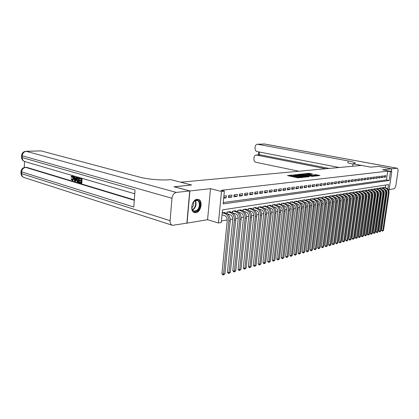 <?xml version="1.0" encoding="UTF-8"?>
<svg xmlns="http://www.w3.org/2000/svg" width="419" height="419" viewBox="0 0 419 419"><rect width="100%" height="100%" fill="white"/><g stroke="black" fill="none" stroke-linecap="round" stroke-linejoin="round"><path stroke-width="0.63" d="M292.163 175.058L287.471 175.582L297.778 177.808L302.984 177.415L297.605 176.881L296.642 176.488L297.432 176.184L292.3 175.739L291.357 175.357L292.163 175.058M197.061 199.303C191.75 199.612 189.545 211.805 194.636 212.637L195.851 212.684C201.141 212.224 203.252 200.224 198.187 199.36L197.061 199.303M312.82 174.084L308.908 173.272L304.477 173.738L315.842 176.059L319.896 175.446L315.533 174.65L313.606 174.875L316.45 175.671L313.669 175.556L306.205 173.848L312.82 174.084M223.243 202.576L386.433 179.961L387.727 171.162L390.466 171.675L391.802 171.523L388.905 191.043M174.136 186.806L191.63 184.994L180.772 182.197L361.571 165.426L370.846 167.16L378.556 166.395L391.603 168.799L382.573 169.795L391.802 171.523M174.142 186.738L189.896 190.938L187.073 223.123L207.567 219.724L218.435 222.976L221.499 191.499L224.364 191.164L223.107 203.927L389.162 180.5L390.466 171.675M207.567 219.724L210.485 188.681L189.896 190.938M210.485 188.681L221.499 191.499M387.727 171.162L221.096 190.331L224.364 191.164M298.281 174.503L292.97 175.032L303.225 177.227L308.793 176.787L298.281 174.503L298.202 175.179L297.134 175.111M298.768 174.278L304.126 173.916L314.575 176.169L311.663 176.326L306.572 175.367L305.2 175.535L309.311 176.629L298.757 174.383M391.22 171.413L391.603 168.799M223.673 198.166L226.208 197.836L226.417 195.741L223.882 196.061M231.932 195.044L228.638 195.458L228.428 197.543L231.723 197.113L231.932 195.044M237.337 194.358L234.106 194.767L233.896 196.83L237.128 196.411L237.337 194.358M242.627 193.688L239.469 194.091L239.254 196.134L242.418 195.72L242.627 193.688M247.812 193.033L244.717 193.426L244.502 195.448L247.603 195.044L247.812 193.033M252.893 192.389L249.86 192.777L249.645 194.777L252.683 194.385L252.893 192.389M257.874 191.761L254.899 192.138L254.684 194.123L257.659 193.735L257.874 191.761M262.755 191.143L259.838 191.514L259.623 193.478L262.54 193.096L262.755 191.143M267.542 190.54L264.682 190.902L264.468 192.845L267.327 192.473L267.542 190.54M272.24 189.943L269.433 190.299L269.218 192.227L272.02 191.86L272.24 189.943M276.844 189.362L274.089 189.713L273.874 191.619L276.624 191.263L276.844 189.362M281.359 188.791L278.661 189.131L278.441 191.022L281.144 190.671L281.359 188.791M285.789 188.231L283.144 188.566L282.925 190.441L285.575 190.095L285.789 188.231M290.142 187.681L287.544 188.011L287.324 189.865L289.922 189.529L290.142 187.681M294.41 187.141L291.86 187.466L291.64 189.304L294.196 188.969L294.41 187.141M298.606 186.612L296.097 186.926L295.877 188.749L298.386 188.424L298.606 186.612M302.717 186.088L300.261 186.403L300.041 188.21L302.502 187.89L302.717 186.088M306.76 185.58L304.346 185.884L304.126 187.675L306.54 187.361L306.76 185.58M310.73 185.078L308.358 185.376L308.138 187.152L310.51 186.843L310.73 185.078M314.632 184.585L312.302 184.879L312.082 186.638L314.412 186.335L314.632 184.585M318.466 184.098L316.172 184.391L315.952 186.136L318.246 185.837L318.466 184.098M322.232 183.622L319.98 183.91L319.76 185.638L322.012 185.345L322.232 183.622M325.93 183.155L323.719 183.433L323.499 185.151L325.715 184.863L325.93 183.155M329.57 182.694L327.396 182.972L327.176 184.669L329.35 184.386L329.57 182.694M333.147 182.244L331.01 182.511L330.79 184.198L332.927 183.92L333.147 182.244M336.666 181.799L334.561 182.066L334.341 183.737L336.447 183.464L336.666 181.799M340.123 181.359L338.054 181.621L337.834 183.281L339.903 183.009L340.123 181.359M343.528 180.929L341.49 181.186L341.27 182.831L343.308 182.569L343.528 180.929M346.874 180.505L344.868 180.762L344.654 182.391L346.654 182.129L346.874 180.505M350.164 180.091L348.194 180.338L347.974 181.961L349.944 181.699L350.164 180.091M353.406 179.683L351.468 179.924L351.248 181.532L353.186 181.28L353.406 179.683M356.59 179.28L354.684 179.521L354.469 181.113L356.375 180.861L356.59 179.28M359.727 178.882L357.852 179.117L357.632 180.699L359.512 180.453L359.727 178.882M362.817 178.489L360.969 178.724L360.754 180.29L362.597 180.05L362.817 178.489M365.855 178.106L364.038 178.337L363.823 179.892L365.64 179.657L365.855 178.106M368.851 177.729L367.06 177.955L366.845 179.5L368.631 179.264L368.851 177.729M371.8 177.357L370.035 177.577L369.82 179.112L371.58 178.882L371.8 177.357M374.701 176.991L372.962 177.206L372.748 178.73L374.481 178.504L374.701 176.991M377.561 176.624L375.848 176.844L375.634 178.353L377.341 178.127L377.561 176.624M380.373 176.268L378.692 176.483L378.472 177.981L380.159 177.761L380.373 176.268M383.149 175.922L381.489 176.132L381.274 177.619L382.935 177.399L383.149 175.922M384.029 177.258L385.669 177.043L385.883 175.577L384.249 175.781L384.029 177.258M221.436 220.933L227.255 219.928M230.272 219.404L232.791 218.969M235.771 218.456L238.212 218.037M241.161 217.529L243.523 217.121M246.435 216.618L248.724 216.22M251.604 215.722L253.82 215.345M256.669 214.847L258.811 214.481M261.634 213.994L263.708 213.638M266.5 213.156L268.506 212.805M271.266 212.328L273.209 211.993M275.948 211.522L277.823 211.197M280.531 210.731L282.354 210.417M285.035 209.956L286.795 209.652M289.45 209.191L291.153 208.898M293.782 208.442L295.432 208.159M298.035 207.709L299.632 207.436M302.209 206.991L303.759 206.724M306.31 206.284L307.808 206.022M310.332 205.588L311.783 205.336M314.287 204.907L315.69 204.661M318.173 204.236L319.529 204.001M321.986 203.576L323.3 203.351M325.736 202.927L327.009 202.707M329.418 202.293L330.654 202.078M333.042 201.67L334.236 201.46M336.604 201.052L337.756 200.853M340.102 200.45L341.218 200.256M343.543 199.853L344.622 199.669M346.932 199.271L347.974 199.088M350.263 198.695L351.269 198.522M353.536 198.129L354.511 197.962M356.763 197.574L357.706 197.412M359.931 197.024L360.843 196.867M363.053 196.485L363.933 196.333M366.127 195.956L366.976 195.809M369.149 195.437L369.972 195.291M372.13 194.919L372.92 194.783M375.057 194.416L375.822 194.285M377.948 193.918L378.687 193.788M380.792 193.426L381.5 193.3M383.589 192.944L384.275 192.824M385.04 189.451L385.04 189.446C386.444 190.085 387.093 191.221 386.978 192.85L381.452 230.267L382.804 230.612L388.35 193.138C388.492 190.409 387.339 188.655 384.888 187.869L383.008 187.482M385.297 187.707L385.69 185.036M224.72 212.842L224.762 212.423L222.232 212.821M226.836 213.538L226.978 212.072L230.272 211.553L230.23 211.962M232.299 212.627L232.44 211.213L235.667 210.705L235.625 211.103M237.652 211.731L237.793 210.369L240.946 209.872L240.909 210.259M242.894 210.862L243.03 209.542L246.126 209.055L246.084 209.432M248.032 210.008L248.168 208.735L251.196 208.259L251.159 208.62M253.066 209.175L253.202 207.939L256.171 207.473L256.135 207.829M258.004 208.363L258.135 207.164L261.047 206.703L261.011 207.049M262.844 207.562L262.97 206.399L265.829 205.949L265.793 206.289M267.589 206.782L267.715 205.656L270.517 205.21L270.48 205.54M272.245 206.017L272.366 204.922L275.115 204.488L275.079 204.807M276.807 205.268L276.933 204.2L279.63 203.775L279.593 204.09M281.29 204.53L281.411 203.498L284.056 203.079L284.024 203.383M285.69 203.812L285.805 202.801L288.403 202.393L288.372 202.691M290.006 203.105L290.121 202.12L292.671 201.722L292.635 202.01M294.243 202.414L294.358 201.455L296.861 201.062L296.825 201.345M298.401 201.733L298.517 200.801L300.973 200.413L300.942 200.691M302.487 201.068L302.602 200.156L305.016 199.774L304.98 200.046M306.499 200.413L306.608 199.523L308.95 199.413M310.442 199.774L310.552 198.905L312.852 198.795M314.318 199.14L314.423 198.292L316.68 198.187M318.126 198.522L318.231 197.695L320.451 197.585M320.179 199.659L320.724 199.784C322.504 200.418 323.353 201.801 323.269 203.933L317.644 247.619L319.116 248.048L320.048 247.797L325.704 204.126C325.83 200.937 324.552 198.868 321.876 197.92L321.97 197.103L324.149 196.998M325.542 197.323L325.647 196.521L327.789 196.417M329.156 196.736L329.261 195.956L329.161 196.736M331.366 195.851L329.261 195.956M332.712 196.16L332.812 195.395L334.886 195.291M336.206 195.589L336.305 194.845L338.343 194.741M339.647 195.034L339.741 194.301L341.747 194.201M343.025 194.484L343.124 193.767L345.094 193.667M346.356 193.95L346.45 193.243L348.388 193.143M349.629 193.421L349.724 192.73L351.63 192.63M352.85 192.897L352.939 192.221L354.82 192.122M356.019 192.384L356.108 191.724L357.962 191.624M359.141 191.881L359.23 191.232L361.052 191.132M362.21 191.383L362.299 190.745L364.095 190.65M365.237 190.896L365.326 190.268L367.091 190.174M368.212 190.415L368.301 189.802L370.04 189.707M371.145 189.943L371.234 189.341L372.947 189.247M374.036 189.477L374.12 188.885L375.806 188.791M376.88 189.016L376.964 188.435L378.624 188.346M379.682 188.566L379.766 187.995L381.405 187.901M382.447 188.121L382.526 187.56L384.139 187.471M386.344 193.159L386.915 193.279M387.884 189.137L388.554 184.601L222.526 209.851L221.284 222.473L218.435 222.976M386.433 179.961L389.162 180.5M226.208 197.836L223.772 197.192M231.723 197.113L228.554 196.291M237.128 196.411L234.022 195.61M242.418 195.72L239.38 194.945M247.603 195.044L244.623 194.296M252.683 194.385L249.766 193.657M257.659 193.735L254.804 193.028M262.54 193.096L259.743 192.41M267.327 192.473L264.583 191.808M272.02 191.86L269.328 191.216M276.624 191.263L273.984 190.629M281.144 190.671L278.551 190.058M285.575 190.095L283.035 189.498M289.922 189.529L287.434 188.948M294.196 188.969L291.75 188.409M298.386 188.424L295.982 187.874M302.502 187.89L300.145 187.351M306.54 187.361L304.231 186.837M310.51 186.843L308.237 186.335M314.412 186.335L312.181 185.837M318.246 185.837L316.052 185.35M322.012 185.345L319.854 184.873M325.715 184.863L323.594 184.402M329.35 184.386L327.27 183.936M332.927 183.92L330.884 183.48M336.447 183.464L334.435 183.035M339.903 183.009L337.929 182.595M343.308 182.569L341.359 182.16M346.654 182.129L344.743 181.731M349.944 181.699L348.063 181.312M353.186 181.28L351.332 180.898M356.375 180.861L354.553 180.489M359.512 180.453L357.716 180.091M362.597 180.05L360.838 179.693M365.64 179.657L363.901 179.306M368.631 179.264L366.924 178.923M371.58 178.882L369.898 178.546M374.481 178.504L372.826 178.175M377.341 178.127L375.712 177.808M380.159 177.761L378.551 177.447M382.935 177.399L381.348 177.09M385.669 177.043L384.108 176.739M291.357 175.357L291.273 176.048L292.221 176.43L292.3 175.739M296.6 176.828L292.221 176.43M296.642 176.488L296.558 177.185L297.521 177.577L297.605 176.881M298.957 177.871L297.521 177.577M291.315 175.697L289.068 175.928M306.855 177.022L298.202 175.179M294.012 174.995L303.131 177.033L304.728 176.902L297.61 175.2L294.012 174.995M303.068 174.514L303.199 173.838M312.642 176.399L303.115 174.508M303.241 174.55L300.433 174.44L304.524 175.331L305.891 175.163L303.241 174.55M318.288 175.797L315.455 175.315L315.533 174.65M310.987 174.273L308.824 173.932L308.908 173.272M222.033 214.837L224.406 215.518C226.344 216.335 227.287 218.042 227.234 220.635L221.929 273.644L223.521 274.225L228.863 221.112C228.942 217.21 227.527 214.648 224.61 213.428L222.389 212.8M224.909 273.848L223.353 274.99L223.521 274.225L224.909 273.848L230.256 220.871C230.34 216.974 228.921 214.423 226.009 213.208L223.788 212.58M223.353 274.99L222.719 274.754L221.929 273.644M197.527 210.568C194.872 212.464 193.012 211.81 191.944 208.604C191.535 206.038 192.153 203.723 193.803 201.654L194.348 201.11C199.182 196.6 202.419 206.488 197.527 210.568M191.802 207.4L191.923 208.306C192.284 209.835 193.039 210.762 194.175 211.082L197.092 210.129C200.151 207.604 200.114 200.979 197.019 200.45L194.144 201.371L193.248 202.377M191.834 207.74L192.064 207.546C193.557 205.954 194.018 204.142 193.452 202.105M194.013 212.412L197.758 211.26C201.487 208.17 201.529 200.093 197.778 199.292M72.346 176.389L71.932 177.237L71.02 177.007L71.927 175.781L72.775 175.776C73.629 176.158 74.022 177.085 73.954 178.562L72.833 180.537M71.974 175.776L72.775 175.776M72.246 175.812C73.105 176.195 73.498 177.122 73.43 178.599L72.356 180.573L71 178.876L71.927 178.819L72.529 179.955M75.991 176.975L76.944 177.059L75.567 181.348L75.043 181.39L74.592 181.254L73.707 176.305L74.132 176.425L74.383 177.944L75.593 178.3L75.991 176.975L76.415 177.101L75.043 181.39M73.707 176.305L74.655 176.394L74.907 177.907L75.645 178.127M79.296 182.124L80.925 182.616L81.003 181.181L79.484 180.73L79.51 180.191L81.029 180.641L81.118 179.028L79.416 178.525L79.442 177.986L79.971 177.949L82.082 178.567L81.825 183.234L79.264 182.663L79.296 182.124L80.935 182.417M79.51 180.191L81.04 180.448M24.517 161.472L24.292 167.506M25.318 167.349L26.711 167.354L25.742 167.406L134.295 200.298M134.326 199.894L26.711 167.354M77.452 177.462L79.416 177.787L79.165 182.433L77.159 181.956L76.415 179.479L77.405 177.467L78.892 177.824L78.641 182.475M189.713 190.959L173.953 186.754L191.572 184.999L170.748 179.631L169.737 179.72C161.944 180.463 147.483 179.269 140.229 177.268L41.083 150.892L26.35 151.343L176.357 192.426L189.713 190.959L186.884 223.154L172.497 225.328C170.811 224.752 170.009 223.207 170.109 220.682L171.958 198.281L22.275 155.784L22.207 157.581L135.028 189.985L133.818 207.028L21.683 171.895L21.62 173.676L170.109 220.682M176.357 192.426C173.943 193.012 172.476 194.966 171.958 198.281M26.004 151.29L41.083 150.892M79.442 177.986L82.082 178.567M81.558 178.609L81.302 183.276M78.458 178.243L77.169 178.195L76.818 179.604L77.216 181.401L78.264 181.815L78.458 178.243M77.861 177.525L78.384 177.483M78.892 177.824L79.416 177.787M77.808 178.054L77.342 179.568L77.74 181.364L78.274 181.621M77.169 178.195L77.693 178.159M76.818 179.604L77.342 179.568M77.216 181.401L77.74 181.364M77.683 181.642L78.206 181.6M75.085 179.992L75.441 178.798L74.472 178.515L74.844 180.788L75.085 179.992M76.415 177.101L76.944 177.059M74.383 177.944L74.907 177.907M74.132 176.425L74.655 176.394M75.032 178.677L75.19 179.646M71 178.876L71.403 178.855L72.298 180.039L73.032 178.484L72.257 176.357L71.408 177.274M72.058 180.008L72.492 179.976M71.403 178.855L71.927 178.819M73.43 178.599L73.954 178.562M378.629 166.406L370.873 167.16L353.013 163.819L355.296 163.201C355.092 162.551 352.714 161.792 348.158 160.927L257.366 144.225C256.161 144.408 255.438 145.252 255.192 146.755L255.04 148.195C254.988 149.992 255.653 151.118 257.041 151.563L339.181 167.506M352.678 166.254L353.013 163.819M389.125 189.582L393.902 188.791C394.839 188.44 395.505 187.251 395.892 185.235L397.966 171.387C398.176 169.585 397.914 168.532 397.181 168.223L391.681 168.794L378.635 166.385M391.294 171.423L391.681 168.794M325.783 168.747L256.166 154.993C254.993 155.192 254.286 156.02 254.05 157.481L253.898 158.911C253.851 160.697 254.516 161.823 255.894 162.289L298.915 171.24M256.255 154.993L260.262 154.836L256.669 155.025M329.145 168.433L260.262 154.836M352.976 164.075L347.896 162.886L348.158 160.927M227.417 213.894L229.952 214.612C231.885 215.418 232.823 217.105 232.77 219.671L227.433 272.146L229.02 272.722L234.394 220.143C234.478 216.283 233.069 213.748 230.162 212.543L227.946 211.92M230.377 272.35L228.842 273.481L229.02 272.722L230.377 272.35L235.756 219.902C235.839 216.052 234.436 213.528 231.529 212.328L229.313 211.705M228.842 273.481L228.208 273.251L227.433 272.146M227.271 212.03L227.103 213.69M233.006 213.056L235.389 213.727C237.311 214.518 238.249 216.188 238.186 218.728L232.817 270.684L234.399 271.245L239.809 219.195C239.893 215.371 238.49 212.868 235.598 211.679L233.383 211.066M235.729 270.884L234.221 271.999L234.399 271.245L235.729 270.884L241.145 218.959C241.229 215.146 239.83 212.648 236.939 211.464L234.729 210.851M234.221 271.999L233.587 271.774L232.817 270.684M232.713 211.171L232.555 212.763M238.474 212.234L240.71 212.857C242.627 213.643 243.554 215.293 243.497 217.807L238.097 269.249L239.673 269.805L245.11 218.262C245.199 214.481 243.806 212.004 240.92 210.83L238.715 210.223M240.977 269.448L239.485 270.548L239.673 269.805L240.977 269.448L246.419 218.032C246.508 214.261 245.115 211.789 242.234 210.621L240.029 210.019M239.485 270.548L238.856 270.328L238.097 269.249M238.044 210.328L237.887 211.857M243.827 211.427L245.922 212.004C247.833 212.779 248.76 214.413 248.697 216.901L243.271 267.841L244.843 268.385L250.305 217.351C250.394 213.606 249.006 211.155 246.131 209.998L243.937 209.4M246.121 268.04L244.649 269.129L244.843 268.385L246.121 268.04L251.583 217.126C251.678 213.391 250.29 210.946 247.419 209.793L245.225 209.196M244.649 269.129L244.02 268.909L243.271 267.841M243.271 209.505L243.114 210.972M249.069 210.637L251.028 211.171C252.935 211.935 253.856 213.549 253.788 216.015L248.341 266.463L249.907 267.003L255.391 216.461C255.49 212.752 254.108 210.328 251.243 209.186L249.054 208.594M251.159 266.657L249.703 267.736L249.907 267.003L251.159 266.657L256.648 216.241C256.747 212.538 255.365 210.123 252.505 208.981L250.316 208.395M249.703 267.736L249.08 267.521L248.341 266.463M248.388 208.699L248.242 210.108M254.197 209.856L256.035 210.354C257.936 211.108 258.848 212.705 258.785 215.146L253.312 265.112L254.872 265.641L260.377 215.586C260.477 211.914 259.104 209.516 256.25 208.384L254.071 207.803M256.098 265.306L254.663 266.374L254.872 265.641L256.098 265.306L261.613 215.371C261.713 211.705 260.335 209.311 257.486 208.191L255.307 207.609M254.663 266.374L254.04 266.159L253.312 265.112M253.406 207.908L253.259 209.264M259.225 209.091L260.943 209.552C262.833 210.296 263.745 211.878 263.677 214.298L258.188 263.787L259.743 264.31L265.269 214.727C265.368 211.092 264.001 208.714 261.157 207.604L258.984 207.028M260.943 263.98L259.529 265.033L259.743 264.31L260.943 263.98L266.474 214.518C266.578 210.888 265.211 208.521 262.373 207.41L260.199 206.839M259.529 265.033L258.905 264.824L258.188 263.787M258.324 207.133L258.183 208.442M264.148 208.337L265.756 208.762C267.641 209.5 268.548 211.066 268.474 213.46L262.964 262.488L264.515 263.001L270.061 213.889C270.166 210.286 268.799 207.934 265.971 206.834L263.808 206.268M265.693 262.676L264.295 263.724L264.515 263.001L265.693 262.676L271.245 213.68C271.35 210.087 269.988 207.74 267.16 206.646L264.997 206.08M264.295 263.724L263.677 263.52L262.964 262.488M263.148 206.373L263.012 207.635M268.972 207.599L270.475 207.992C272.35 208.72 273.251 210.27 273.183 212.643L267.652 261.21L269.197 261.718L274.759 213.062C274.864 209.495 273.507 207.169 270.69 206.08L268.537 205.525M270.355 261.404L268.972 262.435L269.197 261.718L270.355 261.404L275.922 212.857C276.027 209.301 274.67 206.981 271.858 205.897L269.705 205.341M268.972 262.435L268.354 262.231L267.652 261.21M267.877 205.629L267.741 206.845M273.701 206.876L275.105 207.237C276.969 207.955 277.87 209.49 277.797 211.841L272.256 259.958L273.79 260.461L279.368 212.255C279.478 208.72 278.127 206.42 275.32 205.347L273.172 204.791M274.927 260.152L273.56 261.173L273.79 260.461L274.927 260.152L280.505 212.056C280.615 208.531 279.269 206.232 276.461 205.163L274.319 204.613M273.56 261.173L272.947 260.974L272.256 259.958M272.518 204.896L272.387 206.069M278.336 206.158L279.646 206.494C281.505 207.206 282.401 208.725 282.322 211.05L276.765 258.733L278.3 259.225L283.888 211.459C283.998 207.96 282.657 205.682 279.861 204.619L277.724 204.079M279.415 258.921L278.064 259.937L278.3 259.225L279.415 258.921L285.004 211.265C285.119 207.777 283.778 205.499 280.981 204.441L278.845 203.901M278.064 259.937L277.451 259.738L276.765 258.733M277.069 204.179L276.938 205.315M282.883 205.457L284.098 205.766C285.952 206.473 286.842 207.976 286.764 210.28L281.196 257.528L282.725 258.015L288.324 210.684C288.44 207.216 287.104 204.959 284.318 203.912L282.186 203.372M283.815 257.716L282.485 258.717L282.725 258.015L283.815 257.716L289.419 210.49C289.534 207.033 288.199 204.781 285.418 203.734L283.291 203.199M282.485 258.717L281.872 258.523L281.196 257.528M281.537 203.477L281.411 204.572M287.345 204.771L288.471 205.053C290.315 205.75 291.2 207.237 291.126 209.521L285.543 256.344L287.067 256.826L292.677 209.919C292.792 206.483 291.462 204.247 288.691 203.21L286.565 202.681M288.136 256.533L286.821 257.523L287.067 256.826L288.136 256.533L293.75 209.73C293.866 206.305 292.541 204.074 289.77 203.042L287.649 202.513M286.821 257.523L286.214 257.334L285.543 256.344M285.92 202.786L285.795 203.849M291.718 204.09L292.766 204.352C294.599 205.038 295.479 206.515 295.405 208.777L289.812 255.187L291.325 255.658L296.951 209.17C297.066 205.766 295.741 203.555 292.981 202.529L290.87 202.005M292.383 255.37L291.079 256.355L291.325 255.658L292.383 255.37L298.003 208.987C298.124 205.588 296.799 203.383 294.044 202.356L291.928 201.838M291.079 256.355L290.472 256.166L289.812 255.187M290.226 202.105L290.1 203.136M296.013 203.424L296.977 203.665C298.805 204.341 299.685 205.802 299.601 208.049L294.007 254.045L295.515 254.511L301.141 208.437C301.261 205.064 299.946 202.869 297.197 201.858L295.091 201.34M296.547 254.228L295.259 255.202L295.515 254.511L296.547 254.228L302.178 208.253C302.298 204.886 300.983 202.702 298.234 201.691L296.133 201.172M295.259 255.202L294.657 255.014L294.007 254.045M294.447 201.439L294.327 202.44M300.229 202.77L301.114 202.99C302.937 203.66 303.806 205.106 303.728 207.332L298.124 252.929L299.622 253.385L305.262 207.714C305.378 204.372 304.068 202.199 301.334 201.199L299.234 200.685M300.638 253.107L299.365 254.071L299.622 253.385L300.638 253.107L306.279 207.536C306.399 204.2 305.09 202.031 302.356 201.031L300.261 200.523M299.365 254.071L298.768 253.888L298.124 252.929M298.595 200.785L298.48 201.759M304.362 202.126L305.173 202.325C306.991 202.99 307.855 204.42 307.776 206.625L302.167 251.829L303.66 252.28L309.301 207.002C309.426 203.692 308.122 201.539 305.393 200.549L303.309 200.046M304.66 252.008L303.398 252.961L303.66 252.28L304.66 252.008L310.301 206.829C310.427 203.524 309.122 201.377 306.399 200.387L304.314 199.884M303.398 252.961L302.801 252.783L302.167 251.829M302.67 200.146L302.555 201.089M308.426 201.492L309.164 201.675C310.971 202.33 311.836 203.749 311.752 205.933L306.137 250.745L307.625 251.196L313.276 206.305C313.396 203.026 312.103 200.89 309.384 199.91L307.305 199.413M308.609 250.929L307.363 251.871L307.625 251.196L308.609 250.929L314.255 206.138C314.381 202.859 313.082 200.732 310.369 199.753L308.295 199.261M307.363 251.871L306.766 251.693L306.137 250.745M306.671 199.512L306.556 200.429M312.412 200.874L313.087 201.031C314.884 201.68 315.743 203.089 315.659 205.252L310.039 249.687L311.526 250.127L317.173 205.624C317.298 202.367 316.01 200.256 313.307 199.287L311.233 198.795M312.485 249.865L311.254 250.803L311.526 250.127L312.485 249.865L318.136 205.457C318.262 202.204 316.974 200.099 314.276 199.13L312.207 198.643M311.254 250.803L310.662 250.625L310.039 249.687M310.605 198.894L310.489 199.784M316.329 200.261L316.937 200.402C318.728 201.047 319.582 202.44 319.498 204.587L313.878 248.645L315.355 249.08L321.006 204.949C321.132 201.722 319.849 199.633 317.157 198.674L315.093 198.187M316.298 248.823L315.083 249.75L315.355 249.08L316.298 248.823L321.954 204.786C322.08 201.565 320.797 199.475 318.11 198.522L316.052 198.035M315.083 249.75L314.491 249.572L313.878 248.645M314.465 198.287L314.355 199.151M320.048 247.797L318.843 248.713L324.772 204.289C324.898 201.094 323.62 199.02 320.944 198.067L321.876 197.92L319.828 197.443M320.944 198.067L318.89 197.59M318.843 248.713L318.257 248.54L317.644 247.619M318.262 197.689L318.152 198.533M323.955 199.062L324.442 199.177C326.218 199.805 327.061 201.178 326.977 203.283L321.352 246.613L322.819 247.037L328.47 203.639C328.601 200.471 327.328 198.417 324.662 197.475L322.614 197.003M323.73 246.786L322.541 247.697L322.819 247.037L323.73 246.786L329.386 203.482C329.517 200.319 328.245 198.266 325.579 197.328L323.536 196.857M322.541 247.697L321.954 247.524L321.352 246.613M321.991 197.098L321.886 197.92M327.668 198.48L328.098 198.58C329.863 199.203 330.706 200.56 330.622 202.649L324.992 245.618L326.453 246.042L332.11 203.006C332.236 199.858 330.973 197.82 328.318 196.893L326.281 196.422M327.354 245.796L326.171 246.697L326.453 246.042L327.354 245.796L333.005 202.848C333.136 199.706 331.874 197.674 329.219 196.747L327.187 196.281M326.171 246.697L325.589 246.529L324.992 245.618M325.657 196.521L325.558 197.323M331.319 197.909L331.691 197.993C333.451 198.611 334.289 199.952 334.2 202.026L328.575 244.644L330.031 245.063L335.682 202.377C335.813 199.261 334.556 197.239 331.911 196.317L329.884 195.856M330.916 244.822L329.748 245.712L330.031 245.063L330.916 244.822L336.567 202.22C336.698 199.109 335.441 197.098 332.801 196.176L330.774 195.715M329.748 245.712L329.166 245.544L328.575 244.644M334.907 197.344L335.226 197.417C336.981 198.025 337.814 199.36 337.724 201.419L332.099 243.69L333.545 244.099L339.196 201.759C339.332 198.669 338.081 196.668 335.446 195.757L333.424 195.296M334.414 243.858L333.262 244.743L333.545 244.099L334.414 243.858L340.066 201.607C340.202 198.522 338.95 196.527 336.321 195.615L334.304 195.16M333.262 244.743L332.681 244.581L332.099 243.69M338.437 196.789L338.704 196.846C340.448 197.454 341.276 198.774 341.186 200.816L335.567 242.748L337.007 243.151L342.653 201.157C342.789 198.087 341.543 196.102 338.919 195.202L336.913 194.746M337.861 242.915L336.719 243.795L337.007 243.151L337.861 242.915L343.512 201.005C343.643 197.941 342.402 195.961 339.783 195.065L337.772 194.61M336.719 243.795L336.143 243.633L335.567 242.748M341.904 196.244L342.119 196.291C343.858 196.888 344.68 198.197 344.591 200.219L338.971 241.821L340.406 242.219L346.052 200.56C346.188 197.517 344.947 195.547 342.339 194.657L340.338 194.207M341.249 241.988L340.118 242.858L340.406 242.219L341.249 241.988L346.895 200.408C347.026 197.375 345.79 195.411 343.182 194.521L341.186 194.076M340.118 242.858L339.542 242.701L338.971 241.821M345.314 195.704L345.481 195.741C347.21 196.333 348.032 197.632 347.943 199.638L342.328 240.909L343.753 241.302L349.399 199.973C349.53 196.956 348.299 195.003 345.701 194.123L343.711 193.678M344.58 241.077L343.465 241.936L343.753 241.302L344.58 241.077L350.226 199.826C350.357 196.815 349.127 194.866 346.534 193.987L344.544 193.547M343.465 241.936L342.894 241.779L342.328 240.909M348.671 195.175L348.791 195.202C350.509 195.788 351.326 197.071 351.237 199.067L345.628 240.008L347.047 240.401L352.688 199.397C352.824 196.401 351.593 194.468 349.006 193.594L347.026 193.154M347.864 240.176L346.754 241.035L347.047 240.401L347.864 240.176L353.5 199.25C353.636 196.265 352.41 194.337 349.828 193.463L347.843 193.023M346.754 241.035L346.183 240.878L345.628 240.008M351.97 194.652L352.044 194.667C353.756 195.249 354.568 196.527 354.479 198.501L348.875 239.129L350.289 239.516L355.92 198.826C356.061 195.856 354.841 193.939 352.264 193.075L350.289 192.64M351.091 239.296L349.991 240.139L350.289 239.516L351.091 239.296L356.721 198.685C356.857 195.725 355.642 193.808 353.07 192.944L351.096 192.515M349.991 240.139L349.425 239.987L348.875 239.129M355.212 194.138L355.249 194.144C356.951 194.72 357.763 195.987 357.669 197.946L352.07 238.259L353.479 238.641L359.104 198.271C359.245 195.322 358.03 193.421 355.464 192.562L353.5 192.132M354.27 238.427L353.18 239.265L353.479 238.641L354.27 238.427L359.895 198.129C360.031 195.191 358.821 193.29 356.26 192.436L354.296 192.007M353.18 239.265L352.615 239.113L352.07 238.259M358.407 193.63C360.104 194.207 360.9 195.458 360.811 197.401L355.212 237.405L356.616 237.783L357.397 237.568L363.016 197.585C363.153 194.667 361.948 192.782 359.397 191.939L357.444 191.514M357.397 237.568L356.318 238.401L362.241 197.721C362.377 194.798 361.173 192.908 358.617 192.059L356.658 191.635M356.318 238.401L355.757 238.249L355.212 237.405M361.55 193.138C363.215 193.719 363.996 194.961 363.901 196.862L358.313 236.562L359.706 236.934L360.476 236.725L366.086 197.045C366.227 194.149 365.028 192.284 362.487 191.446L360.539 191.022M360.476 236.725L359.408 237.552L365.326 197.176C365.462 194.28 364.263 192.405 361.717 191.567L359.769 191.143M359.408 237.552L358.847 237.4L358.313 236.562M364.645 192.646C366.274 193.238 367.044 194.468 366.944 196.333L361.361 235.729L362.749 236.101L363.503 235.897L369.113 196.511C369.249 193.641 368.055 191.792 365.53 190.959L363.592 190.545M363.503 235.897L362.451 236.714L368.359 196.647C368.5 193.767 367.306 191.912 364.776 191.08L362.833 190.661M362.451 236.714L361.89 236.567L361.361 235.729M367.693 192.164C369.291 192.766 370.04 193.981 369.94 195.814L364.362 234.918L365.75 235.279L366.489 235.08L372.088 195.992C372.229 193.143 371.04 191.305 368.526 190.483L366.594 190.069M366.489 235.08L365.441 235.892L371.349 196.123C371.491 193.264 370.302 191.425 367.782 190.598L365.85 190.189M365.441 235.892L364.362 234.918M370.695 191.693C372.261 192.3 372.994 193.505 372.889 195.301L367.322 234.111L368.699 234.472L369.427 234.273L375.021 195.479C375.162 192.651 373.978 190.828 371.475 190.011L369.553 189.603M369.427 234.273L368.395 235.08L374.293 195.605C374.434 192.771 373.25 190.944 370.742 190.126L368.82 189.718M368.395 235.08L367.84 234.933L367.322 234.111M373.648 191.226C375.183 191.844 375.901 193.033 375.791 194.793L370.234 233.32L371.606 233.676L372.323 233.483L377.907 194.971C378.048 192.164 376.87 190.357 374.377 189.545L372.465 189.142M372.323 233.483L371.297 234.279L377.189 195.097C377.33 192.284 376.152 190.472 373.659 189.66L371.742 189.257M371.297 234.279L370.747 234.137L370.234 233.32M376.561 190.771C378.064 191.394 378.76 192.572 378.65 194.296L373.099 232.54L374.466 232.896L375.178 232.697L380.751 194.474C380.892 191.687 379.724 189.891 377.241 189.089L375.335 188.691M375.178 232.697L374.157 233.493L380.043 194.594C380.185 191.802 379.012 190.006 376.529 189.205L374.623 188.807M374.157 233.493L373.099 232.54M379.425 190.32C380.897 190.949 381.578 192.112 381.468 193.808L375.927 231.77L377.289 232.121L377.985 231.932L383.553 193.981C383.694 191.216 382.526 189.435 380.059 188.644L378.163 188.246M377.985 231.932L376.98 232.718L382.856 194.102C382.997 191.331 381.829 189.55 379.357 188.754L377.456 188.356M376.98 232.718L375.927 231.77M382.248 189.875C383.694 190.514 384.359 191.661 384.244 193.321L378.708 231.016L380.064 231.361L380.756 231.173L386.308 193.499C386.454 190.75 385.291 188.985 382.835 188.199L380.944 187.806M380.756 231.173L379.755 231.953L385.621 193.62C385.768 190.865 384.605 189.1 382.144 188.309L380.253 187.916M379.755 231.953L378.708 231.016M383.485 230.424L382.489 231.199L382.804 230.612L383.485 230.424L389.026 193.023C389.172 190.294 388.015 188.545 385.569 187.764L383.689 187.377M382.489 231.199L381.452 230.267M291.467 175.273L291.498 175.001M302.062 177.536L302.094 177.274M296.731 176.415L296.762 176.132M293.07 176.614L293.153 175.922M296.144 176.876L296.228 176.184M298.386 177.761L298.469 177.064M301.528 177.593L301.56 177.331M297.26 175.1L297.343 174.419M304.325 177.295L304.356 177.033M304.042 174.587L304.126 173.916M304.487 175.608L304.524 175.331M316.371 175.393L316.455 174.728M309.741 174.011L309.819 173.351M224.61 213.428L226.009 213.208M228.863 221.112L230.256 220.871M195.275 200.638C196.71 203.555 196.218 206.399 193.803 209.175L192.604 209.945M192.41 209.631L193.442 208.945C195.736 206.342 196.233 203.629 194.945 200.801M25.742 167.406L25.224 167.349C22.773 167.694 21.379 169.04 21.044 171.381L21.683 171.895C22.018 169.286 23.375 167.789 25.742 167.406M172.157 225.218L24.25 177.577C22.532 177.001 21.657 175.697 21.62 173.676L20.981 173.157L21.039 171.554M26.35 151.343L25.884 151.296C23.385 151.605 21.971 152.951 21.631 155.334L22.275 155.784C22.61 153.155 23.972 151.673 26.35 151.343M134.761 193.788L24.957 161.614C23.171 161.027 22.254 159.681 22.207 157.581L21.568 157.125L21.626 155.48M74.687 179.809L75.148 179.772M396.976 168.213L264.714 144.042L257.821 144.251M259.387 152.018L259.083 154.841M257.486 144.22L264.373 144.01M230.162 212.543L231.529 212.328M234.394 220.143L235.756 219.902M235.598 211.679L236.939 211.464M239.809 219.195L241.145 218.959M240.92 210.83L242.234 210.621M245.11 218.262L246.419 218.032M246.131 209.998L247.419 209.793M250.305 217.351L251.583 217.126M251.243 209.186L252.505 208.981M255.391 216.461L256.648 216.241M256.25 208.384L257.486 208.191M260.377 215.586L261.613 215.371M261.157 207.604L262.373 207.41M265.269 214.727L266.474 214.518M265.971 206.834L267.16 206.646M270.061 213.889L271.245 213.68M270.69 206.08L271.858 205.897M274.759 213.062L275.922 212.857M275.32 205.347L276.461 205.163M279.368 212.255L280.505 212.056M279.861 204.619L280.981 204.441M283.888 211.459L285.004 211.265M284.318 203.912L285.418 203.734M288.324 210.684L289.419 210.49M288.691 203.21L289.77 203.042M292.677 209.919L293.75 209.73M292.981 202.529L294.044 202.356M296.951 209.17L298.003 208.987M297.197 201.858L298.234 201.691M301.141 208.437L302.178 208.253M301.334 201.199L302.356 201.031M305.262 207.714L306.279 207.536M305.393 200.549L306.399 200.387M309.301 207.002L310.301 206.829M309.384 199.91L310.369 199.753M313.276 206.305L314.255 206.138M313.307 199.287L314.276 199.13M317.173 205.624L318.136 205.457M317.157 198.674L318.11 198.522M321.006 204.949L321.954 204.786M324.772 204.289L325.704 204.126M324.662 197.475L325.579 197.328M328.47 203.639L329.386 203.482M328.318 196.893L329.219 196.747M332.11 203.006L333.005 202.848M331.911 196.317L332.801 196.176M335.682 202.377L336.567 202.22M335.446 195.757L336.321 195.615M339.196 201.759L340.066 201.607M338.919 195.202L339.783 195.065M342.653 201.157L343.512 201.005M342.339 194.657L343.182 194.521M346.052 200.56L346.895 200.408M345.701 194.123L346.534 193.987M349.399 199.973L350.226 199.826M349.006 193.594L349.828 193.463M352.688 199.397L353.5 199.25M352.264 193.075L353.07 192.944M355.92 198.826L356.721 198.685M355.464 192.562L356.26 192.436M359.104 198.271L359.895 198.129M358.617 192.059L359.397 191.939M362.241 197.721L363.016 197.585M361.717 191.567L362.487 191.446M365.326 197.176L366.086 197.045M364.776 191.08L365.53 190.959M368.359 196.647L369.113 196.511M367.782 190.598L368.526 190.483M371.349 196.123L372.088 195.992M370.742 190.126L371.475 190.011M374.293 195.605L375.021 195.479M373.659 189.66L374.377 189.545M377.189 195.097L377.907 194.971M376.529 189.205L377.241 189.089M380.043 194.594L380.751 194.474M379.357 188.754L380.059 188.644M382.856 194.102L383.553 193.981M382.144 188.309L382.835 188.199M385.621 193.62L386.308 193.499M384.888 187.869L385.569 187.764M388.35 193.138L389.026 193.023M194.636 212.637L194.348 212.553M304.686 177.253L304.728 176.902M300.397 174.739L300.433 174.44M305.86 175.441L305.891 175.163M306.169 174.147L306.205 173.848M316.408 175.996L316.45 175.671M191.923 208.306L191.944 208.604M20.976 173.33C21.081 175.435 22.17 176.849 24.25 177.577M21.563 157.272C21.668 159.445 22.799 160.891 24.957 161.614M72.88 180.531L72.356 180.573M397.144 168.213L264.955 144.063M258.816 151.908L258.497 154.873"/></g></svg>
